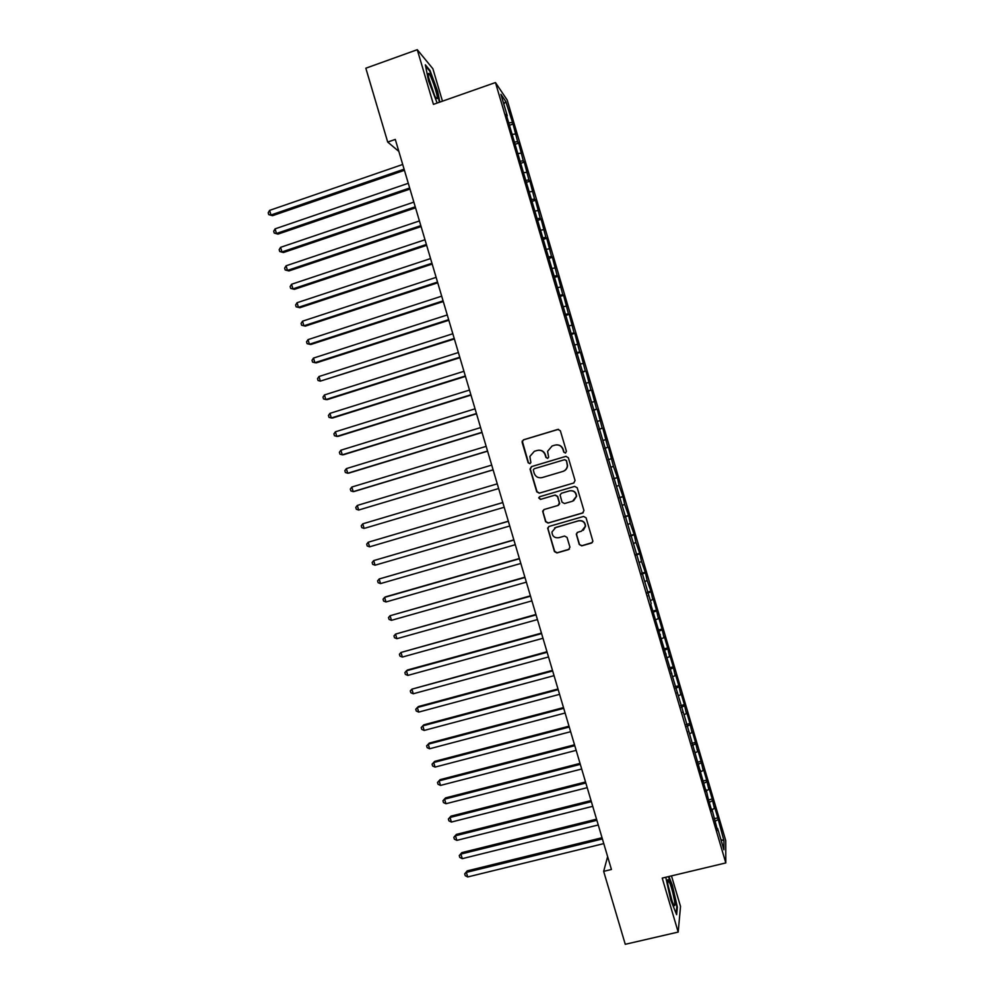 <?xml version="1.0" encoding="UTF-8"?>
<svg xmlns="http://www.w3.org/2000/svg" width="994" height="994" viewBox="0 0 994 994"><rect width="100%" height="100%" fill="white"/><g stroke="black" fill="none" stroke-linecap="round" stroke-linejoin="round"><path stroke-width="1.49" d="M565.487 453.065L566.431 451.301L560.355 430.762L557.87 429.408L523.453 439.808L522.123 442.305L528.162 462.744L529.901 463.689L530.871 462.57L529.864 456.445L534.325 451.313L537.182 450.456C540.997 449.71 543.643 451.164 545.122 454.792L545.905 457.439L547.644 458.383L548.638 457.215L547.582 451.351L552.105 445.971L554.987 445.113C558.814 444.368 561.473 445.821 562.952 449.45L563.735 452.108L565.487 453.065L563.735 452.108M579.241 544.476L581.726 545.855L591.455 543.084L592.896 541.221L586.075 517.812L583.577 516.445L549.073 526.435L547.669 528.125L554.441 551.571L556.913 552.95L568.58 549.607L569.935 547.135L567.052 537.419L564.58 536.052L558.79 537.717C554.54 538.176 552.266 536.263 551.956 531.989L555.745 527.429L578.458 520.856C582.571 520.347 584.87 522.161 585.354 526.273L581.515 531.169L577.713 532.262L576.284 534.064L579.241 544.476L581.937 545.681L592.325 542.562M607.632 856.654L603.656 871.353L611.434 869.477L395.289 139.421L387.697 142.067L398.842 151.411M603.656 871.353L625.263 944.3L678.181 932.074L680.53 906.453L671.484 875.888M442.467 101.177L432.887 68.748L417.269 49.7L433.434 104.358L495.459 82.552L725.806 862.929L662.215 878.1L678.181 932.074M417.269 49.7L365.829 68.213L387.697 142.067M573.712 483.034L575.066 480.537L568.332 457.737L565.834 456.37L531.392 466.646L530.051 469.131L536.76 491.819L539.245 493.186L573.973 482.935M577.203 487.781L583.938 510.568L582.583 513.066L548.079 523.068L545.607 521.701L542.662 511.189L544.078 509.524L558.019 505.449L559.361 502.964L557.46 496.515L554.975 495.149L540.463 499.41L538.686 497.87L539.667 496.714L574.706 486.414L577.203 487.781M495.459 82.552L507.188 100.059L725.744 840.613L725.806 862.929M509.413 125.281L513.041 124.026L505.76 101.463L500.926 94.318L507.275 115.851L506.17 114.273L651.207 603.47L650.821 604.389L685.587 719.954L706.088 791.609L706.187 789.745L708.387 799.4L711.841 811.079L711.903 809.116L717.581 830.549L717.618 828.487L716.96 828.462M513.041 124.026L517.638 141.682L514.37 142.055M515.041 144.329L518.657 143.086L517.638 141.682M518.657 143.086L523.279 160.829L520.024 161.227M520.657 163.364L524.285 162.134L523.279 160.829M524.285 162.134L528.932 179.964L525.689 180.411M526.273 182.399L529.901 181.181L528.932 179.964M529.901 181.181L534.573 199.098L531.343 199.57M531.889 201.434L535.517 200.216L534.573 199.098M535.517 200.216L540.227 218.233L536.996 218.73M537.505 220.457L541.134 219.252L540.227 218.233M541.134 219.252L545.868 237.355L542.649 237.889M543.122 239.467L546.75 238.274L545.868 237.355M546.75 238.274L551.508 256.464L548.303 257.036M548.725 258.49L552.366 257.297L551.508 256.464M552.366 257.297L557.149 275.574L553.956 276.183M554.341 277.488L557.982 276.32L557.149 275.574M557.982 276.32L562.79 294.684L559.61 295.317M559.945 296.498L563.586 295.33L562.79 294.684M563.586 295.33L568.431 313.781L565.251 314.452M565.561 315.483L569.202 314.328L568.431 313.781M569.202 314.328L574.06 332.878L570.891 333.586M571.165 334.481L574.805 333.338L574.06 332.878M574.805 333.338L579.701 351.963L576.545 352.708M576.768 353.466L580.409 352.323L579.701 351.963M580.409 352.323L585.329 371.048L582.186 371.818M582.372 372.439L585.329 371.048M586.013 371.321L590.958 390.133L587.827 390.928M587.963 391.412L590.958 390.133M591.616 390.294L596.586 409.205L593.468 410.037M593.567 410.385L596.586 409.205M597.22 409.279L602.215 428.265L599.096 429.135M599.158 429.346L602.215 428.265M602.824 428.252L607.843 447.325L604.737 448.232M604.762 448.306L607.843 447.325M608.415 447.213L613.46 466.385L610.962 467.143M613.708 478.623L617.373 477.555L613.46 466.385M617.373 477.555L619.088 485.432L616.591 486.215M619.299 497.572L622.965 496.503L619.088 485.432M622.965 496.503L624.704 504.48L622.219 505.287M624.891 516.507L628.556 515.451L624.704 504.48M628.556 515.451L630.32 523.515L627.848 524.347M630.482 535.443L634.147 534.387L630.32 523.515M634.147 534.387L635.936 542.55L633.476 543.407M636.061 554.366L639.738 553.323L635.936 542.55M639.738 553.323L641.552 561.573L639.092 562.467M641.652 573.289L645.317 572.258L641.552 561.573M645.317 572.258L647.169 580.595L644.721 581.515M647.231 592.2L650.908 591.182L647.169 580.595M650.908 591.182L652.785 599.618L650.337 600.55M652.809 611.111L656.487 610.105L653.145 598.748L652.785 599.618M656.487 610.105L658.401 618.628L655.953 619.585M658.388 630.01L662.066 629.016L658.724 617.672L658.401 618.628M662.066 629.016L664.004 637.626L661.582 638.62M663.967 648.908L667.657 647.926L664.303 636.582L664.004 637.626M667.657 647.926L669.608 656.636L667.198 657.643M669.546 667.806L673.236 666.825L669.881 655.481L669.608 656.636M673.236 666.825L675.212 675.622L672.801 676.665M675.125 686.692L678.803 685.723L675.46 674.392L675.212 675.622M678.803 685.723L680.815 694.62L678.417 695.688M680.691 705.578L684.381 704.609L681.039 693.278L680.815 694.62M684.381 704.609L686.419 713.593L684.034 714.698M686.27 724.452L689.96 723.508L686.618 712.176L686.419 713.593M689.96 723.508L692.023 732.578L689.637 733.696M691.836 743.326L695.527 742.381L692.184 731.05L692.023 732.578M695.527 742.381L697.626 751.551L695.241 752.694M697.403 762.187L701.105 761.255L697.763 749.936L697.626 751.551M701.105 761.255L703.218 770.512L700.845 771.692M702.969 781.048L706.672 780.128L703.33 768.809L703.218 770.512M706.672 780.128L708.821 789.472L706.461 790.677M708.536 799.909L712.238 798.99L708.896 787.67L708.821 789.472M712.238 798.99L714.413 808.433L712.052 809.65M714.139 818.745L717.805 817.851L714.462 806.532L714.413 808.433M717.805 817.851L723.918 840.638L723.905 849.783L717.618 828.487M711.903 809.116L711.244 809.104M717.767 819.801L714.86 821.33M723.918 840.638L720.899 839.619M706.187 789.745L705.541 789.733M712.176 800.853L709.256 802.357M700.459 770.375L699.813 770.375M706.585 781.893L703.653 783.359M694.744 750.979L694.098 750.992M700.981 762.932L698.049 764.361M689.016 731.596L688.382 731.621M695.39 743.959L692.433 745.363M683.288 712.201L682.654 712.226M689.786 724.986L686.829 726.353M677.56 692.793L676.939 692.843M684.183 706.001L681.213 707.343M671.832 673.385L671.211 673.447M678.579 687.016L675.609 688.333M666.104 653.977L665.483 654.04M672.975 668.03L669.993 669.31M660.376 634.557L659.755 634.632M667.372 649.032L664.377 650.275M661.755 630.034L658.749 631.24M648.908 595.692L648.287 595.791M656.152 611.024L653.133 612.205M650.536 592.014L647.516 593.157M644.932 572.991L641.888 574.11M639.316 553.969L636.259 555.05M633.7 534.934L630.643 535.99M628.071 515.898L625.015 516.917M622.455 496.863L619.386 497.845M608.713 459.514L611.77 458.594M616.839 477.816L613.745 478.76M611.211 458.768L608.117 459.675M605.594 439.708L603.072 440.417M599.966 420.636L597.444 421.332M594.337 401.576L591.803 402.235M588.709 382.504L586.174 383.137M583.068 363.419L580.533 364.028M577.439 344.334L574.892 344.918M571.811 325.237L569.239 325.796M566.17 306.14L563.598 306.674M560.529 287.042L557.957 287.552M554.888 267.933L552.304 268.417M549.247 248.823L546.663 249.27M543.606 229.701L541.009 230.123M537.965 210.579L535.356 210.977M532.324 191.444L529.703 191.817M526.671 172.31L524.049 172.658M521.018 153.163L518.383 153.486M515.377 134.016L512.73 134.314M522.136 441.125L522.335 441.783M505.76 101.463L503.784 104.022M511.985 122.535L508.704 122.871M439.845 102.109L437.683 91.423L430.004 70.425L425.345 64.821L428.526 80.8L437.161 103.053M665.769 877.255L670.739 899.968L676.628 914.691L677.361 907.112L672.404 885.368L668.9 876.509M563.971 452.071L563.188 449.412C561.945 446.182 559.61 444.666 556.168 444.877M538.276 450.232C541.755 449.959 544.128 451.462 545.383 454.743L546.166 457.389L547.632 458.396M558.504 429.321L523.739 439.783L522.359 441.348L528.448 462.682L529.914 463.689M566.133 456.308L531.666 466.584L530.336 469.069L537.033 491.719L539.506 493.086L573.923 482.947M566.257 460.657L564.517 459.713L534.287 468.708L533.306 469.851L534.176 473.243C535.642 476.871 538.288 478.313 542.103 477.592L562.766 471.467C565.437 470.522 566.965 468.646 567.338 465.826L566.493 460.607L564.716 459.663M566.493 460.607L567.562 465.764C567.189 468.584 565.673 470.46 563.002 471.392L542.364 477.518M543.917 509.574L542.997 511.873L545.868 521.564L548.34 522.931L583.18 512.767M558.454 505.263L559.684 503.598L557.696 496.404L555.224 495.037L540.463 499.41M539.692 496.702L538.947 497.758L540.724 499.299M572.556 501.2L576.383 496.391C575.948 492.204 573.662 490.365 569.5 490.887L561.486 493.235L560.069 494.962L562.045 502.181L564.53 503.548L572.556 501.2M573.563 500.79L576.595 496.292C576.172 492.105 573.873 490.278 569.724 490.787L569.5 490.887M561.399 493.26L569.724 490.787M577.203 532.498L576.582 534.586L579.452 544.302M583.329 530.249L585.553 526.124C585.068 522.012 582.77 520.21 578.67 520.719L578.458 520.856M554.59 527.913L578.67 520.719M548.763 526.547L547.992 528.758L554.689 551.384L557.162 552.763L569.388 549.16M402.707 164.47L269.61 210.38L270.977 214.99L272.518 215.698L404.434 170.309M272.518 215.698L268.74 214.617L270.977 214.99L404.098 169.179M268.74 214.617L268.194 212.766L269.61 210.38M408.273 183.294L275.102 228.856L276.469 233.478L277.985 234.124L409.988 189.071M277.985 234.124L274.232 233.068L276.469 233.478L409.665 188.003M274.232 233.068L273.685 231.217L275.102 228.856M413.852 202.117L280.594 247.332L281.961 251.942L283.464 252.526L415.542 207.833M283.464 252.526L279.712 251.519L281.961 251.942L415.243 206.827M279.712 251.519L279.165 249.668L280.594 247.332M437.31 98.63C438.019 95.275 430.414 73.245 428.6 73.432L428.252 73.904C427.631 76.352 432.688 92.541 435.608 97.487L437.31 98.63M434.502 95.25L428.787 78.178M425.594 66.089L429.731 71.046L437.174 91.386L439.373 102.27M674.591 901.16C672.491 889.978 670.267 882.796 667.931 879.628L667.782 884.051C669.186 892.301 671.099 899.135 673.497 904.54C674.814 906.814 675.174 905.683 674.591 901.16M672.23 901.57L667.819 884.312M668.415 876.633L671.994 885.679L676.802 906.752L676.144 913.474M419.418 220.941L286.086 265.796L287.452 270.418L288.931 270.94L421.096 226.582M288.931 270.94L285.191 269.958L287.452 270.418L420.81 225.638M285.191 269.958L284.644 268.119L286.086 265.796M424.997 239.753L291.565 284.259L292.944 288.881L294.398 289.341L426.65 245.332M294.398 289.341L290.67 288.397L292.944 288.881L426.389 244.462M290.67 288.397L290.124 286.558L291.565 284.259M430.564 258.564L297.057 302.723L298.424 307.332L299.865 307.73L432.191 264.069M299.865 307.73L296.15 306.835L298.424 307.332L431.955 263.261M296.15 306.835L295.603 304.984L297.057 302.723M436.13 277.363L302.536 321.174L303.915 325.796L305.332 326.119L437.745 282.805M305.332 326.119L301.629 325.262L303.915 325.796L437.522 282.072M301.629 325.262L301.083 323.423L302.536 321.174M441.696 296.162L308.028 339.625L309.395 344.235L310.799 344.508L443.287 301.542M308.028 339.625L306.562 341.837L307.109 343.688L309.395 344.235L443.088 300.859M447.263 314.961L313.508 358.076L314.874 362.686L316.254 362.885L448.828 320.267M313.508 358.076L312.029 360.263L312.576 362.102L314.874 362.686L448.642 319.658M452.817 333.748L318.987 376.515L320.354 381.124L454.37 338.979M318.987 376.515L317.508 378.677L318.055 380.516L320.354 381.124L454.208 338.445M458.383 352.522L324.466 394.941L325.833 399.551L327.175 399.638L459.911 357.691M324.466 394.941L322.975 397.078L323.522 398.929L325.833 399.551L459.775 357.219M463.937 371.296L329.933 413.367L331.313 417.977L332.63 418.002L465.453 376.403M329.933 413.367L328.442 415.492L328.989 417.331L331.313 417.977L465.329 375.993M469.491 390.07L335.413 431.794L336.78 436.403L338.097 436.366L470.982 395.103M335.413 431.794L333.909 433.881L334.456 435.72L336.78 436.403L470.883 394.767M475.057 408.832L340.892 450.207L342.259 454.817L343.551 454.718L476.524 413.802M340.892 450.207L339.376 452.282L339.923 454.121L342.259 454.817L476.437 413.529M480.611 427.594L346.359 468.621L347.726 473.231L348.993 473.069L482.053 432.502M346.359 468.621L344.843 470.659L345.39 472.498L347.726 473.231L481.991 432.291M486.165 446.356L351.826 487.035L353.193 491.632L354.448 491.409L487.594 451.177M351.826 487.035L350.31 489.048L350.857 490.887L353.193 491.632L487.545 451.04M491.707 465.105L357.293 505.437L358.66 510.034L493.123 469.864M357.293 505.437L355.765 507.425L356.312 509.263L358.66 510.034L493.099 469.789M365.345 528.075L498.653 488.539L365.345 528.075M497.261 483.842L362.76 523.826L364.127 528.435L361.779 527.628L361.232 525.801L362.76 523.826M502.79 502.542L368.227 542.227L369.594 546.824L504.194 507.263M502.802 502.579L368.227 542.227L366.687 544.165L367.233 546.004L369.594 546.824M508.319 521.216L373.694 560.604L375.061 565.201L509.736 526M508.356 521.316L373.694 560.604L372.141 562.529L372.688 564.356L375.061 565.201M513.848 539.866L379.161 578.993L380.528 583.59L515.29 544.724M513.898 540.04L379.161 578.993L377.596 580.881L378.142 582.72L380.528 583.59M519.365 558.529L385.771 596.785L384.616 597.369L385.983 601.966L520.831 563.449M519.44 558.765L384.616 597.369L383.05 599.233L383.597 601.072L385.983 601.966M524.894 577.179L390.083 615.733L391.45 620.331L526.373 582.161M524.981 577.489L390.083 615.733L388.505 617.572L389.052 619.411L391.45 620.331M530.411 595.828L395.537 634.097L396.904 638.695L531.902 600.873M530.523 596.189L395.537 634.097L393.959 635.924L394.506 637.75L396.904 638.695M535.928 614.466L400.992 652.462L402.359 657.059L537.443 619.573M536.064 614.901L400.992 652.462L399.414 654.251L399.948 656.09L402.359 657.059M541.444 633.103L407.528 669.993L406.447 670.813L407.813 675.411L542.985 638.272M541.593 633.6L406.447 670.813L404.856 672.59L405.403 674.417L407.813 675.411M546.961 651.729L411.901 689.165L413.268 693.762L548.514 656.972M547.135 652.3L411.901 689.165L410.298 690.905L410.845 692.743L413.268 693.762M552.478 670.354L418.387 706.56L417.356 707.517L418.722 712.102L554.043 675.659M552.664 670.987L417.356 707.517L415.753 709.231L416.287 711.058L418.722 712.102M557.994 688.966L423.817 724.837L422.81 725.856L424.165 730.441L559.585 694.346M558.193 689.674L422.81 725.856L421.195 727.546L421.742 729.372L424.165 730.441M563.499 707.579L429.246 743.114L428.252 744.183L429.619 748.768L565.114 713.021M563.722 708.349L428.252 744.183L426.637 745.86L429.246 743.114M429.619 748.768L427.184 747.687L426.637 745.86M569.015 726.192L434.676 761.379L433.707 762.522L435.061 767.095L570.643 731.696M569.251 727.024L433.707 762.522L432.079 764.162L434.676 761.379M435.061 767.095L432.614 765.989L432.079 764.162M574.52 744.792L440.106 779.644L439.149 780.837L440.504 785.422L576.16 750.358M574.78 745.686L439.149 780.837L437.509 782.464L440.106 779.644M440.504 785.422L438.056 784.291L437.509 782.464M580.024 763.392L445.536 797.896L444.591 799.164L445.958 803.736L581.689 769.021M580.31 764.349L444.591 799.164L442.951 800.754L445.536 797.896M445.958 803.736L443.498 802.58L442.951 800.754M585.528 781.98L450.953 816.149L450.033 817.478L451.4 822.05L587.218 787.67M585.839 783.011L450.033 817.478L448.381 819.044L450.953 816.149M451.4 822.05L448.928 820.87L448.381 819.044M591.032 800.568L456.383 834.401L455.476 835.78L456.842 840.365L592.735 806.32M591.355 801.661L455.476 835.78L453.823 837.321L456.383 834.401M456.842 840.365L454.357 839.16L453.823 837.321M596.537 819.155L461.8 852.641L460.918 854.082L462.272 858.667L598.251 824.97M596.872 820.311L460.918 854.082L459.253 855.61L461.8 852.641M462.272 858.667L459.8 857.437L459.253 855.61M602.029 837.731L467.217 870.881L466.36 872.384L467.714 876.956L603.78 843.608M602.389 838.948L466.36 872.384L464.683 873.875L467.217 870.881M467.714 876.956L465.229 875.702L464.683 873.875M428.277 75.221L428.6 73.432M667.521 881.193L667.931 879.628"/></g></svg>

